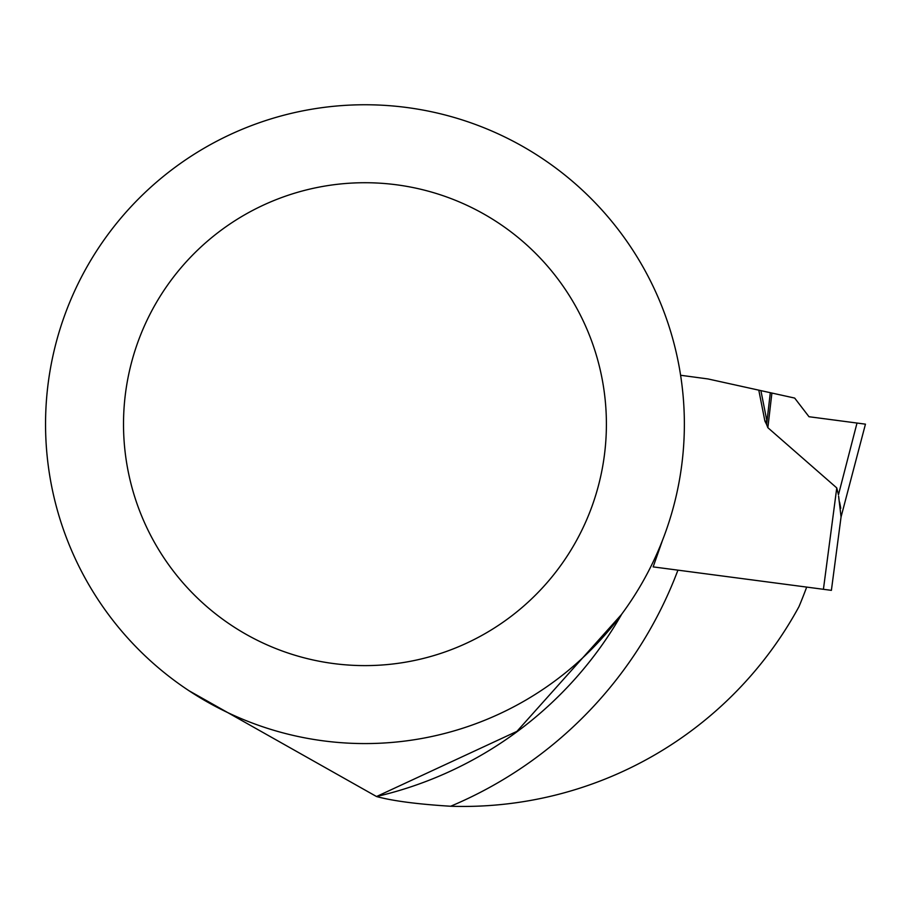 <?xml version="1.0" encoding="UTF-8"?>
<svg xmlns="http://www.w3.org/2000/svg" width="911" height="911" viewBox="0 0 911 911"><rect width="100%" height="100%" fill="white"/><g stroke="black" fill="none" stroke-linecap="round" stroke-linejoin="round"><path stroke-width="1.37" d="M806.679 587.094L677.932 570.149A414.482 414.482 0 0 1 450.649 806.246A382.29 382.29 0 0 0 798.993 606.601A470.816 470.816 0 0 0 806.679 587.094L831.39 590.351L841.058 516.947L838.598 496.142M450.649 806.246C417.443 804.185 392.743 800.951 376.528 796.533A382.29 382.29 0 0 0 621.814 614.014M662.468 540.405L653.153 566.893L677.932 570.149M371.426 104.822L373.339 104.867M364.958 104.754A319.408 319.408 0 0 1 641.572 583.871A319.408 319.408 0 0 1 88.344 583.871A319.408 319.408 0 0 1 364.958 104.754M356.577 104.867L358.991 104.811M189.01 690.743L376.528 796.533L516.936 731.362L621.359 614.64M364.958 182.724A241.438 241.438 0 0 1 574.055 544.88A241.438 241.438 0 0 1 155.861 544.88A241.438 241.438 0 0 1 364.958 182.724M823.419 589.303L836.765 487.92L767.859 427.692L766.606 424.492L766.971 421.349L764.898 421.076L766.606 424.492M680.608 375.264L707.972 378.942L758.795 390.159L764.898 421.076M836.765 487.92L838.462 494.753L857.012 423.046L808.991 416.726L794.677 398.073L770.307 392.698L766.971 421.349L760.901 390.625L770.307 392.698M865.45 424.162L857.012 423.046L865.45 424.162L841.058 516.947M839.589 502.12L840.762 508.292M758.795 390.159L760.901 390.625M771.902 393.051L767.859 427.692"/></g></svg>

